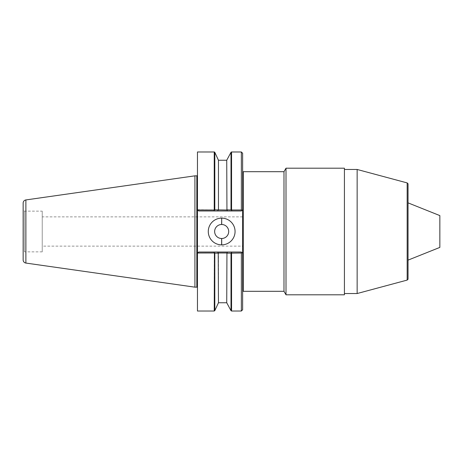<?xml version="1.0" encoding="UTF-8"?>
<svg xmlns="http://www.w3.org/2000/svg" width="463" height="463" viewBox="0 0 463 463"><rect width="100%" height="100%" fill="white"/><g stroke="black" fill="none" stroke-linecap="round" stroke-linejoin="round"><path stroke-width="0.35" stroke-dasharray="2.31 1.74" d="M226.731 160.25L226.945 210.011L197.464 209.71L198.737 210.983L197.736 209.982L198.737 210.983L241.362 210.983L198.737 210.983L241.362 210.983L242.635 209.71L242.635 253.29L241.362 252.017L242.635 253.29L242.635 309.753M214.809 152.344L214.809 209.843L213.819 210.983M241.362 151.98L241.362 209.982L226.731 209.843M197.464 287.801L197.464 175.199L197.464 287.801M42.237 211.14L42.237 251.86L42.237 211.14L24.423 211.14L24.423 251.86L23.15 253.128L23.15 209.872L23.15 253.128M42.237 251.86L24.423 251.86L24.423 211.14L23.15 209.872M344.42 293.53L344.42 169.47L344.42 293.53M408.042 260.131L408.042 202.869L408.042 260.131M242.635 246.131L242.635 216.869L242.635 246.131L42.237 246.131L42.237 216.869L42.237 246.131M242.635 216.869L42.237 216.869M243.272 265.855L243.272 197.145L243.272 265.855M242.635 265.855L242.635 197.145L242.635 265.855M227.564 253.157L241.362 253.018L241.362 311.02M241.362 253.018L241.912 252.566L242.635 253.29M197.464 151.98L197.464 253.29L198.737 252.017L197.464 253.29L197.464 311.02M241.912 252.566L241.362 252.017L198.737 252.017L241.362 252.017L198.737 252.017L197.736 253.018L214.236 253.018L214.236 311.02M214.809 310.656L214.809 253.157L214.45 252.983L218.461 253.174L218.461 302.75M218.461 253.174L226.945 252.989L226.731 302.75M231.002 310.69L231.002 253.145L231.951 252.017M344.42 168.202L344.42 294.798M286.007 168.202L286.007 294.798M283.987 171.698L283.987 291.302M243.272 171.698L243.272 291.302M242.635 209.71L241.362 210.983L242.635 209.71L242.635 153.247M218.461 160.25L218.461 209.826M194.917 175.836L194.917 287.164M23.15 203.089L23.15 259.911M439.85 215.596L439.85 247.404M408.042 279.212L408.042 183.788M407.168 182.914L407.168 280.086M357.147 169.47L357.147 293.53M241.912 210.434L241.362 209.982M217.616 210.983L218.235 210.011M227.518 210.983L226.945 210.011M231.951 210.983L231.361 210.011M214.45 252.983L213.819 252.017M218.235 252.989L217.616 252.017M226.945 252.989L227.518 252.017M221.638 218.142L221.702 218.142A13.358 13.358 0 0 1 235.065 231.5A13.358 13.358 0 0 1 221.702 244.858L221.638 244.858A13.358 13.358 0 0 1 208.281 231.5A13.358 13.358 0 0 1 221.638 218.142A13.358 13.358 0 0 0 208.281 231.5A13.358 13.358 0 0 0 221.638 244.858M214.236 151.98L214.236 209.982M231.002 152.31L231.002 209.855M231.564 209.982L231.564 151.98M196.827 175.836L196.827 287.164M231.564 311.02L231.564 253.018M25.882 263.065L25.882 199.935M221.702 218.142A13.358 13.358 0 0 1 235.065 231.5A13.358 13.358 0 0 1 221.702 244.858"/><path stroke-width="0.69" d="M407.168 182.914L408.042 183.788L408.042 279.212L407.168 280.086L407.168 182.914L357.147 169.47L344.42 169.47M214.236 209.982L214.236 151.98A0.637 0.637 0 0 1 214.809 152.344L214.809 209.843L213.819 210.983L198.737 210.983L197.736 209.982L214.45 210.017M215.092 209.843L226.945 210.011L226.731 160.25L231.002 152.31A0.637 0.637 0 0 1 231.564 151.98L231.564 209.982L241.362 209.982L241.362 151.98L231.564 151.98M197.464 175.199A0.637 0.637 0 0 1 196.827 175.836L194.917 175.836L194.917 287.164L25.882 263.065A3.183 3.183 0 0 1 23.15 259.911L23.15 203.089A3.183 3.183 0 0 1 25.882 199.935L194.917 175.836M197.464 287.801A0.637 0.637 0 0 0 196.827 287.164L194.917 287.164M407.168 280.086L357.147 293.53L357.147 169.47M357.147 293.53L344.42 293.53M408.042 260.131L439.85 247.404L439.85 215.596L408.042 202.869M243.272 197.145L242.635 197.145M243.272 265.855L242.635 265.855M283.987 291.302L283.987 171.698L243.272 171.698L243.272 291.302L283.987 291.302L286.007 294.798L286.007 168.202L283.987 171.698M286.007 294.798L344.42 294.798L344.42 168.202L286.007 168.202M241.362 311.02L241.362 253.018L241.912 252.566L242.635 253.29L242.635 309.753L241.362 311.02L231.564 311.02L231.002 310.69L231.002 253.145L227.564 253.157M218.461 302.75L218.235 252.989L226.945 252.989L226.731 302.75L218.461 302.75L214.809 310.656L214.236 311.02L197.464 311.02L197.464 151.98L214.236 151.98M218.461 253.174L215.185 253.157M241.362 253.018L231.002 253.145L231.951 252.017L241.362 252.017L241.912 252.566M214.236 311.02L214.45 252.983L197.736 253.018L198.737 252.017L231.951 252.017M213.819 252.017L214.809 253.157L214.45 252.983L214.809 253.157L214.809 310.656M241.362 151.98L242.635 153.247L242.635 253.29M226.731 209.843L231.564 209.982M218.461 209.826L218.461 160.25L214.809 152.344M241.362 209.982L241.912 210.434L242.635 209.71M221.638 218.142A13.358 13.358 0 0 0 208.281 231.5A13.358 13.358 0 0 0 221.638 244.858L221.702 244.858A13.358 13.358 0 0 0 235.065 231.5A13.358 13.358 0 0 0 221.702 218.142L221.638 224.503A6.997 6.997 0 0 0 214.641 231.5A6.997 6.997 0 0 0 221.638 238.497L221.702 238.497A6.997 6.997 0 0 0 228.699 231.5A6.997 6.997 0 0 0 221.702 224.503L221.638 224.503M241.912 210.434L241.362 210.983L213.819 210.983M226.945 252.989L227.518 252.017M218.235 252.989L217.616 252.017M218.235 210.011L217.616 210.983M226.945 210.011L227.518 210.983M231.361 210.011L231.951 210.983M25.882 199.935L25.882 263.065M196.827 287.164L196.827 175.836M231.564 253.018L231.564 311.02M231.002 209.855L231.002 152.31M221.702 238.497L221.702 244.858M221.638 244.858L221.638 238.497M221.702 224.503L221.702 218.142M226.731 302.75L231.002 310.69M226.731 160.25L218.461 160.25"/></g></svg>

